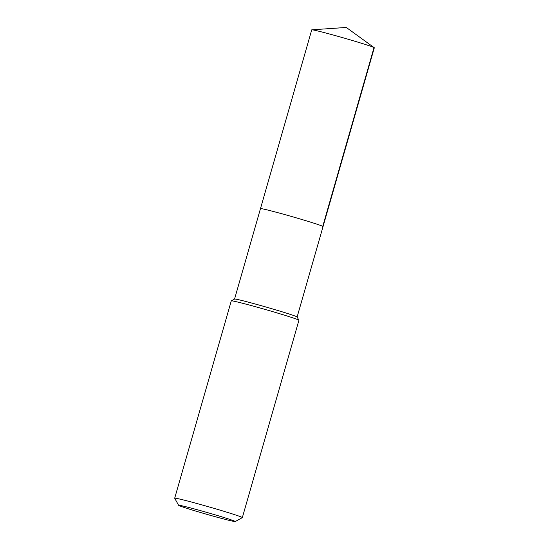 <?xml version="1.0" encoding="UTF-8"?>
<svg xmlns="http://www.w3.org/2000/svg" width="549" height="549" viewBox="0 0 549 549"><rect width="100%" height="100%" fill="white"/><g stroke="black" fill="none" stroke-linecap="round" stroke-linejoin="round"><path stroke-width="0.82" d="M374.212 47.681L346.282 27.45L311.88 29.811A32.549 1.023 -164 0 1 342.418 37.593A32.549 1.023 -164 0 1 374.027 47.571L346.282 27.45L374.027 47.571A32.549 1.023 16 0 1 374.212 47.681A32.549 1.023 16 0 1 374.308 47.804L297.119 316.993A32.549 1.023 16 0 0 296.837 316.773A32.549 1.023 -164 0 0 264.364 306.555A32.549 1.023 -164 0 0 234.567 299.04L260.473 208.634A32.549 1.023 -164 0 1 289.803 215.983A32.549 1.023 -164 0 1 322.764 226.346A32.549 1.023 16 0 1 323.045 226.579A32.549 1.023 16 0 0 322.764 226.346L374.027 47.571L322.764 226.346A32.549 1.023 -164 0 0 289.803 215.983A32.549 1.023 -164 0 0 260.473 208.634A32.549 1.023 -164 0 0 260.754 208.867M298.622 320.019A35.184 1.105 16 0 1 298.917 320.232A35.184 1.105 16 0 1 298.924 320.266L242.335 517.611A35.184 1.105 16 0 1 242.308 517.638L235.247 521.55A29.468 0.926 16 0 1 208.263 514.742A29.468 0.926 16 0 1 178.864 505.492A29.468 0.926 -164 0 1 178.617 505.313L174.699 498.252A35.184 1.105 -164 0 1 174.692 498.211L231.28 300.873A35.184 1.105 -164 0 1 231.307 300.845A35.184 1.105 -164 0 1 263.52 308.97A35.184 1.105 -164 0 1 298.622 320.019M242.335 517.611A35.184 1.105 16 0 0 242.034 517.357A35.184 1.105 -164 0 0 206.403 506.157A35.184 1.105 -164 0 0 174.692 498.211M178.617 505.313A29.468 0.926 -164 0 1 204.722 511.812A29.468 0.926 -164 0 1 235.013 521.317A29.468 0.926 16 0 1 235.247 521.55M311.88 29.811A32.549 1.023 -164 0 0 311.736 29.859L260.473 208.634M297.105 316.972L298.917 320.232M234.567 299.04L231.307 300.845"/></g></svg>
